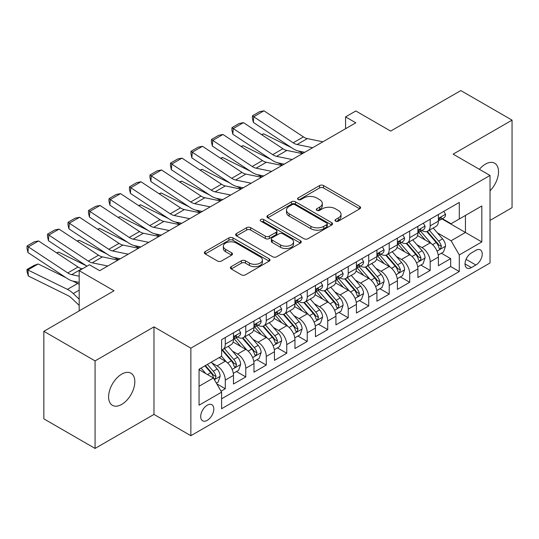 <?xml version="1.0" encoding="UTF-8"?>
<svg xmlns="http://www.w3.org/2000/svg" width="539" height="539" viewBox="0 0 539 539"><rect width="100%" height="100%" fill="white"/><g stroke="black" fill="none" stroke-linecap="round" stroke-linejoin="round"><path stroke-width="0.81" d="M335.581 221.152A1.994 1.152 0 0 0 338.398 221.152L359.769 208.809A2.843 1.644 0 0 0 360.604 207.65A2.843 1.644 0 0 0 359.769 206.491L323.568 185.584A2.843 1.644 0 0 0 319.546 185.584L298.175 197.928A1.994 1.152 0 0 0 297.589 198.736A1.994 1.152 0 0 0 298.175 199.551A1.994 1.152 0 0 0 300.991 199.551L303.753 197.954A9.102 5.255 0 0 1 316.629 197.954L319.647 199.693A9.102 5.255 0 0 1 322.309 203.412A9.102 5.255 0 0 1 319.647 207.131L316.878 208.721A1.994 1.152 0 0 0 316.299 209.536A1.994 1.152 0 0 0 316.878 210.351A1.994 1.152 0 0 0 319.694 210.351L322.457 208.755A9.102 5.255 0 0 1 335.332 208.755L338.351 210.493A9.102 5.255 0 0 1 341.012 214.212A9.102 5.255 0 0 1 338.351 217.924L335.581 219.521A1.994 1.152 0 0 0 335.002 220.336A1.994 1.152 0 0 0 335.581 221.152L335.581 219.521M121.706 404.418A18.548 10.706 120 0 0 133.827 388.08A18.548 10.706 120 0 0 130.984 373.217A18.548 10.706 120 0 0 121.706 374.133A18.548 10.706 120 0 0 109.592 390.479A18.548 10.706 120 0 0 112.435 405.341A18.548 10.706 120 0 0 121.706 404.418M490.025 190.813A18.548 10.706 120 0 0 494.687 163.236A18.548 10.706 120 0 0 485.41 164.152A18.548 10.706 120 0 0 479.393 169.313M207.259 420.332A9.271 5.356 120 0 0 213.316 412.16A9.271 5.356 120 0 0 211.894 404.728A9.271 5.356 120 0 0 207.259 405.193A9.271 5.356 120 0 0 201.202 413.359A9.271 5.356 120 0 0 202.617 420.791A9.271 5.356 120 0 0 207.259 420.332M231.251 266.637A2.843 1.644 0 0 0 230.416 267.802A2.843 1.644 0 0 0 231.251 268.961L241.405 274.823A2.843 1.644 0 0 0 245.427 274.823L269.163 261.125A2.843 1.644 0 0 0 269.992 259.96A2.843 1.644 0 0 0 269.163 258.801L232.956 237.901A2.843 1.644 0 0 0 228.934 237.901L205.204 251.598A2.843 1.644 0 0 0 204.369 252.764A2.843 1.644 0 0 0 205.204 253.923L217.473 261.004A2.843 1.644 0 0 0 221.495 261.004L231.649 255.142A2.843 1.644 0 0 0 232.484 253.984A2.843 1.644 0 0 0 231.649 252.818L225.565 249.308A7.607 4.393 0 0 1 223.341 246.202A7.607 4.393 0 0 1 228.037 242.146A7.607 4.393 0 0 1 236.325 243.096L260.162 256.854A7.607 4.393 0 0 1 262.392 259.96A7.607 4.393 0 0 1 257.696 264.022A7.607 4.393 0 0 1 249.402 263.066L245.427 260.775A2.843 1.644 0 0 0 241.405 260.775L231.251 266.637L231.251 268.961M490.025 220.404L512.05 207.69L512.05 120.143L460.825 90.572L390.647 131.092L355.814 110.98L345.566 116.896L355.814 122.804L99.681 270.679L89.44 264.77L79.193 270.679L79.193 310.902M95.073 360.887L95.073 448.428L153.979 414.417L153.979 326.877L95.073 360.887L43.848 331.31L114.025 290.791L79.193 270.679M153.979 326.877L190.867 348.167L490.025 175.451L490.025 262.992L190.867 435.714L190.867 348.167M512.05 120.143L453.137 154.154L490.025 175.451M303.956 238.71A2.843 1.644 0 0 0 307.978 238.71L331.714 225.012A2.843 1.644 0 0 0 332.543 223.847A2.843 1.644 0 0 0 331.714 222.688L295.507 201.788A2.843 1.644 0 0 0 291.484 201.788L267.755 215.485A2.843 1.644 0 0 0 266.92 216.651A2.843 1.644 0 0 0 267.755 217.81L303.956 238.71M261.61 221.576A1.994 1.152 0 0 1 263.632 221.859L263.632 219.494L300.439 240.744A2.843 1.644 0 0 1 301.267 241.903A2.843 1.644 0 0 1 300.439 243.069L276.702 256.766A2.843 1.644 0 0 1 272.68 256.766L236.48 235.866L236.48 233.542A2.843 1.644 0 0 0 235.644 234.708A2.843 1.644 0 0 0 236.48 235.866M236.48 233.542L246.633 227.68A2.843 1.644 0 0 1 250.655 227.68L265.343 236.156A2.843 1.644 0 0 0 269.365 236.156L276.103 232.269A2.843 1.644 0 0 0 276.931 231.103A2.843 1.644 0 0 0 276.103 229.944L260.815 221.118A1.994 1.152 0 0 1 260.229 220.31A1.994 1.152 0 0 1 261.462 219.245A1.994 1.152 0 0 1 263.632 219.494M95.073 448.428L43.848 418.857L43.848 331.31M221.037 391.199L225.289 388.747L216.786 383.835M211.948 362.942L217.089 365.914A11.588 6.69 60 0 1 225.289 380.11L233.481 375.38L233.481 384.017L245.777 376.916L236.453 371.533M232.437 351.111L237.584 354.083A11.588 6.69 60 0 1 245.777 368.278L253.977 363.549L253.977 372.186L266.266 365.085L256.948 359.702M252.926 339.287L258.073 342.252A11.588 6.69 60 0 1 266.266 356.447L274.466 351.718L274.466 360.355L286.761 353.254L277.437 347.871M273.421 327.456L278.562 330.427A11.588 6.69 60 0 1 286.761 344.623L294.954 339.887L294.954 348.524L307.25 341.43L297.926 336.046M293.91 315.625L299.051 318.596A11.588 6.69 60 0 1 307.25 332.792L315.443 328.056L315.443 336.693L327.739 329.598L318.414 324.215M314.399 303.794L319.546 306.765A11.588 6.69 60 0 1 327.739 320.961L335.938 316.231L335.938 324.862L348.228 317.767L338.91 312.384M334.887 291.963L340.035 294.934A11.588 6.69 60 0 1 348.228 309.13L356.427 304.4L356.427 313.038L368.723 305.936L359.398 300.553M355.376 280.132L360.524 283.103A11.588 6.69 60 0 1 368.723 297.299L376.916 292.569L376.916 301.207L389.212 294.105L379.887 288.722M375.872 268.307L381.012 271.272A11.588 6.69 60 0 1 389.212 285.468L397.405 280.738L397.405 289.376L409.701 282.274L400.376 276.891M396.36 256.476L401.508 259.448A11.588 6.69 60 0 1 409.701 273.644L417.9 268.907L417.9 277.545L430.189 270.45L430.189 261.813A11.588 6.69 -120 0 0 421.997 247.617L416.849 244.645M420.865 265.067L430.189 270.45M233.481 375.38A11.588 6.69 -120 0 0 225.289 361.184L219.137 357.633M253.977 363.549A11.588 6.69 -120 0 0 245.777 349.353L233.104 342.036M274.466 351.718A11.588 6.69 -120 0 0 266.266 337.522L253.599 330.205M294.954 339.887A11.588 6.69 -120 0 0 286.761 325.691L274.088 318.374M315.443 328.056A11.588 6.69 -120 0 0 307.25 313.86L294.577 306.55M335.938 316.231A11.588 6.69 -120 0 0 327.739 302.035L315.066 294.718M356.427 304.4A11.588 6.69 -120 0 0 348.228 290.204L335.561 282.887M376.916 292.569A11.588 6.69 -120 0 0 368.723 278.373L356.05 271.056M397.405 280.738A11.588 6.69 -120 0 0 389.212 266.542L376.539 259.225M417.9 268.907A11.588 6.69 -120 0 0 409.701 254.711L397.027 247.394M475.883 250.339L471.376 252.939A8.981 5.188 120 0 0 465.507 260.856A8.981 5.188 120 0 0 466.889 268.051A8.981 5.188 120 0 0 471.376 267.607L475.883 265.006A8.981 5.188 120 0 0 481.751 257.09A8.981 5.188 120 0 0 480.377 249.894A8.981 5.188 120 0 0 475.883 250.339M199.059 386.261L213.404 377.98L221.596 392.176L221.596 408.737L459.289 271.515L459.289 254.947L451.089 240.751L437.338 232.814M221.596 392.176L199.059 405.193L199.059 369.228L221.596 356.212L221.596 339.651L459.289 202.421L459.289 218.989L481.826 205.972L481.826 241.937L459.289 254.947M237.477 336.99L237.584 337.05A11.588 6.69 60 0 0 243.379 337.623L251.572 332.893A11.588 6.69 -120 0 0 253.977 327.584L253.977 320.961M257.965 325.158L258.073 325.219A11.588 6.69 60 0 0 263.867 325.792L272.067 321.062A11.588 6.69 -120 0 0 274.466 315.753L274.466 309.13M278.454 313.327L278.562 313.388A11.588 6.69 60 0 0 284.356 313.961L292.556 309.231A11.588 6.69 -120 0 0 294.954 303.922L294.954 297.299M298.943 301.496L299.051 301.557A11.588 6.69 60 0 0 304.852 302.136L313.044 297.4A11.588 6.69 -120 0 0 315.443 292.098L315.443 285.468M319.438 289.665L319.546 289.726A11.588 6.69 60 0 0 325.34 290.305L333.533 285.569A11.588 6.69 -120 0 0 335.938 280.267L335.938 273.637M339.927 277.834L340.035 277.902A11.588 6.69 60 0 0 345.829 278.474L354.029 273.738A11.588 6.69 -120 0 0 356.427 268.435L356.427 261.813M360.416 266.01L360.524 266.071A11.588 6.69 60 0 0 366.318 266.643L374.517 261.914A11.588 6.69 -120 0 0 376.916 256.604L376.916 249.981M380.905 254.179L381.012 254.24A11.588 6.69 60 0 0 386.807 254.812L395.006 250.083A11.588 6.69 -120 0 0 397.405 244.773L397.405 238.15M401.4 242.348L401.508 242.409A11.588 6.69 60 0 0 407.302 242.981L415.495 238.251A11.588 6.69 -120 0 0 417.9 232.942L417.9 226.319M221.596 398.799L450.678 266.542L450.678 258.619L438.389 265.714L438.389 257.076A11.588 6.69 -120 0 0 430.189 242.88L417.516 235.57M421.889 230.517L421.997 230.577A11.588 6.69 -120 0 0 427.791 231.15A11.588 6.69 -120 0 0 430.189 225.848L430.189 219.225M427.791 231.15L435.984 226.42A11.588 6.69 -120 0 0 438.389 221.118L438.389 214.488M225.289 337.522L225.289 344.145A11.588 6.69 60 0 1 222.89 349.454A11.588 6.69 60 0 1 221.596 349.919M222.89 349.454L231.083 344.724A11.588 6.69 -120 0 0 233.481 339.415L233.481 332.792M245.777 325.691L245.777 332.314A11.588 6.69 60 0 1 243.379 337.623M266.266 313.86L266.266 320.489A11.588 6.69 60 0 1 263.867 325.792M286.761 302.029L286.761 308.658A11.588 6.69 60 0 1 284.356 313.961M307.25 290.204L307.25 296.827A11.588 6.69 60 0 1 304.852 302.136M327.739 278.373L327.739 284.996A11.588 6.69 60 0 1 325.34 290.305M348.228 266.542L348.228 273.165A11.588 6.69 60 0 1 345.829 278.474M368.723 254.711L368.723 261.334A11.588 6.69 60 0 1 366.318 266.643M389.212 242.88L389.212 249.51A11.588 6.69 60 0 1 386.807 254.812M409.701 231.049L409.701 237.679A11.588 6.69 60 0 1 407.302 242.981M409.701 273.644L409.701 282.274M389.212 285.468L389.212 294.105M368.723 297.299L368.723 305.936M348.228 309.13L348.228 317.767M327.739 320.961L327.739 329.598M307.25 332.792L307.25 341.43M286.761 344.623L286.761 353.254M266.266 356.447L266.266 365.085M245.777 368.278L245.777 376.916M225.289 380.11L225.289 388.747M213.404 377.98L199.059 369.7M451.089 240.751L465.433 232.471L465.433 215.438L481.826 205.972M441.967 218.922L481.826 241.937M442.378 218.686L451.089 223.719L459.289 218.989M153.979 414.417L190.867 435.714M345.566 116.896L345.566 128.72M441.36 253.236L450.678 258.619M450.678 266.542L459.289 271.515M336.376 221.428L338.351 220.296A9.102 5.255 0 0 0 341.012 216.577L341.012 214.212M322.309 203.412L322.309 205.777A9.102 5.255 0 0 1 319.647 209.496L317.673 210.628M359.729 208.836L323.568 187.956A2.843 1.644 0 0 0 319.546 187.956L298.97 199.834M331.674 225.032L295.507 204.153A2.843 1.644 0 0 0 291.484 204.153L267.789 217.83M326.681 224.662A1.994 1.152 0 0 0 327.267 223.847A1.994 1.152 0 0 0 326.681 223.038L294.907 204.692A1.994 1.152 0 0 0 292.091 204.692L289.173 206.37A9.102 5.255 0 0 0 286.505 210.089A9.102 5.255 0 0 0 289.173 213.808L310.895 226.346A9.102 5.255 0 0 0 323.771 226.346L326.681 224.662L326.681 227.027A1.994 1.152 0 0 0 327.267 226.212L327.267 223.847M286.505 210.089L286.505 212.454A9.102 5.255 0 0 0 289.173 216.173L289.173 213.808M326.681 227.027L323.771 228.711A9.102 5.255 0 0 1 310.895 228.711L289.173 216.173M236.513 235.887L246.633 230.045L246.633 227.68M276.931 231.103L276.931 233.475A2.843 1.644 0 0 1 276.103 234.633L269.365 238.521A2.843 1.644 0 0 1 265.343 238.521L250.655 230.045A2.843 1.644 0 0 0 246.633 230.045M263.632 221.859L300.398 243.089M280.576 244.955A7.607 4.393 0 0 0 288.87 245.905A7.607 4.393 0 0 0 293.566 241.849A7.607 4.393 0 0 0 291.336 238.743L282.941 233.892A2.843 1.644 0 0 0 278.919 233.892L272.182 237.78A2.843 1.644 0 0 0 271.346 238.945A2.843 1.644 0 0 0 272.182 240.104L280.576 244.955L280.576 247.32A7.607 4.393 0 0 0 288.87 248.27A7.607 4.393 0 0 0 293.566 244.214L293.566 241.849M271.346 238.945L271.346 241.31A2.843 1.644 0 0 0 272.182 242.469L272.182 240.104M280.576 247.32L272.182 242.469M262.392 259.96L262.392 262.331A7.607 4.393 0 0 1 257.696 266.387A7.607 4.393 0 0 1 249.402 265.437L245.427 263.14A2.843 1.644 0 0 0 241.405 263.14L231.285 268.981M223.341 246.202L223.341 248.567A7.607 4.393 0 0 0 225.565 251.673L225.565 249.308M231.615 255.163L225.565 251.673M269.123 261.146L232.956 240.266A2.843 1.644 0 0 0 228.934 240.266L205.244 253.943M438.214 255.048L443.509 251.989L445.558 246.074A7.681 4.433 -120 0 0 442.566 238.865L433.208 228.024M261.503 134.561L263.598 133.834L291.417 147.571M298.323 150.987L303.006 153.298M431.328 243.635L420.629 231.244M425.244 240.023L419.032 232.835A18.4 10.625 -120 0 0 418.459 232.194M426.747 231.568L436.213 242.537A7.681 4.433 60 0 1 438.955 247.825L439.514 248.735L440.552 248.587L441.414 246.404A7.681 4.433 -120 0 0 438.672 241.115L429.314 230.274M427.306 231.393L437.479 243.17A3.914 2.257 60 0 1 438.463 244.699L441.414 246.404M263.598 133.834L261.893 134.817M312.667 147.72L297.077 144.519A14.486 8.368 60 0 1 293.189 142.815L253.721 116.734L253.35 122.42L292.825 148.501A21.735 12.545 -120 0 0 298.646 151.055L304.724 152.301M443.819 211.355L445.558 214.374A7.681 4.433 60 0 1 443.968 217.769L440.073 220.02A7.681 4.433 -120 0 0 441.414 218.248L441.252 217.567L440.289 217.756L438.955 219.669A7.681 4.433 60 0 1 438.389 220.761M322.915 141.804L307.318 138.604A14.486 8.368 60 0 1 303.437 136.899L263.969 110.818L253.721 116.734L252.495 115.797L259.663 111.654L263.969 110.818M438.645 220.377L438.672 220.377A7.681 4.433 -120 0 0 440.073 220.02M253.35 122.42L252.346 118.068L252.495 115.797M417.725 266.879L423.021 263.82L425.069 257.905A7.681 4.433 -120 0 0 422.077 250.696L412.712 239.855M241.014 146.392L243.109 145.665L270.928 159.403M277.834 162.812L282.51 165.123M410.839 255.459L400.14 243.076M404.749 251.854L398.543 244.666A18.4 10.625 -120 0 0 397.971 244.026M406.258 243.399L415.724 254.361A7.681 4.433 60 0 1 418.466 259.657L419.019 260.566L420.056 260.418L420.757 259.576L420.925 258.235A7.681 4.433 -120 0 0 418.183 252.946L408.825 242.105M406.81 243.224L416.991 255.001A3.914 2.257 60 0 1 417.974 256.53L420.925 258.235M243.109 145.665L241.405 146.648M397.236 278.71L402.532 275.651L404.58 269.736A7.681 4.433 -120 0 0 401.589 262.527L392.224 251.686M220.518 158.217L222.62 157.496L250.433 171.234M257.346 174.643L262.021 176.954M390.351 267.29L379.651 254.907M384.26 263.686L378.048 256.497A18.4 10.625 -120 0 0 377.482 255.857M385.762 255.23L395.235 266.192A7.681 4.433 60 0 1 397.971 271.481L398.53 272.39L399.567 272.249L400.43 270.066A7.681 4.433 -120 0 0 397.694 264.777L388.329 253.936M386.322 255.048L396.495 266.832A3.914 2.257 60 0 1 397.486 268.361L400.43 270.066M222.62 157.496L220.916 158.479M376.741 290.541L382.036 287.482L384.085 281.567A7.681 4.433 -120 0 0 381.1 274.358L371.735 263.517M200.03 170.048L202.125 169.327L229.944 183.065M236.85 186.474L241.533 188.785M369.862 279.121L359.156 266.731M363.771 275.517L357.559 268.328A18.4 10.625 -120 0 0 356.986 267.681M365.274 267.061L374.746 278.023A7.681 4.433 60 0 1 377.482 283.312L378.041 284.221L379.079 284.08L379.941 281.897A7.681 4.433 -120 0 0 377.206 276.601L367.841 265.767M365.833 266.879L376.006 278.663A3.914 2.257 60 0 1 376.99 280.192L379.941 281.897M202.125 169.327L200.427 170.311M356.252 302.366L361.548 299.313L363.596 293.398A7.681 4.433 -120 0 0 360.604 286.189L351.246 275.348M179.541 181.879L181.636 181.158L209.455 194.896M216.361 198.305L221.044 200.616M349.366 290.952L338.667 278.562M343.282 287.348L337.07 280.152A18.4 10.625 -120 0 0 336.498 279.512M344.785 278.892L354.258 289.854A7.681 4.433 60 0 1 356.993 295.143L357.552 296.052L358.59 295.904L359.452 293.721A7.681 4.433 -120 0 0 356.71 288.432L347.352 277.592M345.344 278.71L355.518 290.494A3.914 2.257 60 0 1 356.501 292.023L359.452 293.721M181.636 181.158L179.932 182.142M292.178 159.544L276.581 156.35A14.486 8.368 60 0 1 272.7 154.646L233.232 128.565L232.861 134.251L272.33 160.332A21.735 12.545 -120 0 0 278.158 162.886L284.235 164.132M423.324 223.186L425.069 226.205A7.681 4.433 60 0 1 423.479 229.601L419.585 231.844A7.681 4.433 -120 0 0 420.925 230.079L420.764 229.398L419.8 229.587L418.466 231.5A7.681 4.433 60 0 1 417.9 232.592M302.419 153.628L286.829 150.435A14.486 8.368 60 0 1 282.948 148.73L243.48 122.649L233.232 128.565L231.999 127.628L239.175 123.485L243.48 122.649M418.156 232.208L418.183 232.208A7.681 4.433 -120 0 0 419.585 231.844M232.861 134.251L231.851 129.899L231.999 127.628M271.69 171.375L256.092 168.181A14.486 8.368 60 0 1 252.212 166.477L212.743 140.396L212.373 146.076L251.841 172.163A21.735 12.545 -120 0 0 257.662 174.717L263.746 175.963M402.835 235.017L404.58 238.029A7.681 4.433 60 0 1 402.99 241.432L399.096 243.675A7.681 4.433 -120 0 0 400.43 241.91L400.268 241.229L399.311 241.418L397.971 243.325A7.681 4.433 60 0 1 397.405 244.423M281.931 165.46L266.34 162.266A14.486 8.368 60 0 1 262.459 160.561L222.984 134.48L212.743 140.396L211.51 139.453L218.679 135.316L222.984 134.48M397.661 244.039L397.694 244.039A7.681 4.433 -120 0 0 399.096 243.675M212.373 146.076L211.362 141.73L211.51 139.453M251.194 183.206L235.604 180.006A14.486 8.368 60 0 1 231.723 178.308L192.255 152.22L191.884 157.907L231.352 183.994A21.735 12.545 -120 0 0 237.173 186.548L243.251 187.794M382.346 246.842L384.085 249.86A7.681 4.433 60 0 1 382.495 253.256L378.607 255.506A7.681 4.433 -120 0 0 379.941 253.741L379.779 253.054L378.823 253.249L377.482 255.156A7.681 4.433 60 0 1 376.916 256.247M261.442 177.291L245.851 174.09A14.486 8.368 60 0 1 241.964 172.392L202.496 146.305L192.255 152.22L191.022 151.284L198.19 147.147L202.496 146.305M377.172 255.863L377.206 255.863A7.681 4.433 -120 0 0 378.607 255.506M191.884 157.907L190.873 153.561L191.022 151.284M230.705 195.037L215.115 191.837A14.486 8.368 60 0 1 211.227 190.139L171.759 164.051L171.389 169.738L210.864 195.825A21.735 12.545 -120 0 0 216.685 198.372L222.762 199.625M361.858 258.673L363.596 261.691A7.681 4.433 60 0 1 362.006 265.087L358.112 267.337A7.681 4.433 -120 0 0 359.452 265.565L359.291 264.885L358.327 265.08L356.993 266.987A7.681 4.433 60 0 1 356.427 268.078M240.953 189.122L225.356 185.921A14.486 8.368 60 0 1 221.475 184.223L182.007 158.136L171.759 164.051L170.533 163.115L177.702 158.978L182.007 158.136M356.683 267.694L356.71 267.694A7.681 4.433 -120 0 0 358.112 267.337M171.389 169.738L170.385 165.392L170.533 163.115M335.763 314.197L341.059 311.144L343.107 305.229A7.681 4.433 -120 0 0 340.116 298.013L330.757 287.179M159.052 193.71L161.148 192.989L188.967 206.727M195.873 210.136L200.555 212.447M328.878 302.783L318.178 290.393M322.787 299.172L316.582 291.983A18.4 10.625 -120 0 0 316.009 291.343M324.296 290.723L333.762 301.685A7.681 4.433 60 0 1 336.504 306.974L337.064 307.884L338.101 307.735L338.964 305.552A7.681 4.433 -120 0 0 336.221 300.263L326.863 289.423M324.849 290.541L335.029 302.318A3.914 2.257 60 0 1 336.013 303.855L338.964 305.552M161.148 192.989L159.443 193.973M210.217 206.868L194.619 203.668A14.486 8.368 60 0 1 190.739 201.963L151.27 175.882L150.9 181.569L190.368 207.65A21.735 12.545 -120 0 0 196.196 210.203L202.273 211.45M341.362 270.504L343.107 273.522A7.681 4.433 60 0 1 341.517 276.918L337.623 279.168A7.681 4.433 -120 0 0 338.964 277.396L338.802 276.716L337.838 276.905L336.504 278.818A7.681 4.433 60 0 1 335.938 279.909M220.458 200.953L204.867 197.752A14.486 8.368 60 0 1 200.986 196.055L161.518 169.967L151.27 175.882L150.037 174.946L157.213 170.802L161.518 169.967M336.195 279.525L336.221 279.525A7.681 4.433 -120 0 0 337.623 279.168M150.9 181.569L149.889 177.223L150.037 174.946M315.275 326.028L320.57 322.969L322.618 317.053A7.681 4.433 -120 0 0 319.627 309.844L310.262 299.004M138.563 205.541L140.659 204.813L168.478 218.551M175.384 221.967L180.06 224.278M308.389 314.614L297.69 302.224M302.298 311.003L296.086 303.814A18.4 10.625 -120 0 0 295.52 303.174M303.807 302.547L313.274 313.516A7.681 4.433 60 0 1 316.009 318.805L316.568 319.715L317.606 319.566L318.468 317.383A7.681 4.433 -120 0 0 315.733 312.094L306.368 301.254M304.36 302.372L314.533 314.149A3.914 2.257 60 0 1 315.524 315.679L318.468 317.383M140.659 204.813L138.954 205.797M189.728 218.699L174.131 215.499A14.486 8.368 60 0 1 170.25 213.794L130.782 187.713L130.411 193.4L169.879 219.481A21.735 12.545 -120 0 0 175.701 222.034L181.784 223.281M320.873 282.335L322.618 285.353A7.681 4.433 60 0 1 321.028 288.749L317.134 290.999A7.681 4.433 -120 0 0 318.468 289.227L318.306 288.547L317.35 288.736L316.009 290.649A7.681 4.433 60 0 1 315.443 291.74M199.969 212.784L184.378 209.583A14.486 8.368 60 0 1 180.498 207.879L141.023 181.798L130.782 187.713L129.549 186.777L136.724 182.633L141.023 181.798M315.699 291.356L315.733 291.356A7.681 4.433 -120 0 0 317.134 290.999M130.411 193.4L129.4 189.048L129.549 186.777M294.786 337.859L300.075 334.8L302.123 328.884A7.681 4.433 -120 0 0 299.138 321.675L289.773 310.835M118.068 217.372L120.163 216.644L147.982 230.382M154.888 233.798L159.571 236.109M287.9 326.439L277.201 314.055M281.809 322.834L275.597 315.645A18.4 10.625 -120 0 0 275.025 315.005M283.312 314.378L292.785 325.34A7.681 4.433 60 0 1 295.52 330.636L296.079 331.546L297.117 331.397L297.979 329.214A7.681 4.433 -120 0 0 295.244 323.926L285.879 313.085M283.871 314.203L294.045 325.98A3.914 2.257 60 0 1 295.028 327.51L297.979 329.214M120.163 216.644L118.465 217.628M169.233 230.524L153.642 227.33A14.486 8.368 60 0 1 149.761 225.625L110.293 199.545L109.922 205.231L149.391 231.312A21.735 12.545 -120 0 0 155.212 233.865L161.289 235.112M300.385 294.166L302.123 297.184A7.681 4.433 60 0 1 300.533 300.58L296.645 302.824A7.681 4.433 -120 0 0 297.979 301.058L297.818 300.378L296.861 300.567L295.52 302.48A7.681 4.433 60 0 1 294.954 303.572M179.48 224.615L163.89 221.414A14.486 8.368 60 0 1 160.002 219.71L120.534 193.629L110.293 199.545L109.06 198.608L116.229 194.464L120.534 193.629M295.21 303.188L295.244 303.188A7.681 4.433 -120 0 0 296.645 302.824M109.922 205.231L108.912 200.879L109.06 198.608M274.29 349.69L279.586 346.631L281.634 340.715A7.681 4.433 -120 0 0 278.643 333.506L269.284 322.666M97.579 229.196L99.675 228.475L127.494 242.213M134.4 245.622L139.082 247.933M267.405 338.27L256.705 325.886M261.321 334.665L255.109 327.476A18.4 10.625 -120 0 0 254.536 326.836M262.823 326.21L272.296 337.171A7.681 4.433 60 0 1 275.031 342.46L275.591 343.377L276.628 343.228L277.491 341.046A7.681 4.433 -120 0 0 274.755 335.757L265.39 324.916M263.382 326.028L273.556 337.812A3.914 2.257 60 0 1 274.54 339.341L277.491 341.046M99.675 228.475L97.97 229.459M148.744 242.355L133.153 239.161A14.486 8.368 60 0 1 129.266 237.456L89.797 211.376L89.427 217.062L128.902 243.143A21.735 12.545 -120 0 0 134.723 245.696L140.8 246.943M279.896 305.997L281.634 309.009A7.681 4.433 60 0 1 280.044 312.411L276.15 314.655A7.681 4.433 -120 0 0 277.491 312.889L277.329 312.209L276.366 312.398L275.031 314.304A7.681 4.433 60 0 1 274.466 315.403M158.992 236.439L143.394 233.246A14.486 8.368 60 0 1 139.513 231.541L100.045 205.46L89.797 211.376L88.571 210.432L95.74 206.296L100.045 205.46M274.722 315.019L274.755 315.019A7.681 4.433 -120 0 0 276.15 314.655M89.427 217.062L88.423 212.71L88.571 210.432M253.802 361.521L259.097 358.462L261.146 352.546A7.681 4.433 -120 0 0 258.154 345.337L248.796 334.497M77.09 241.027L79.186 240.306L107.005 254.044M113.911 257.453L118.593 259.764M246.916 350.101L236.217 337.71M240.825 346.496L234.62 339.307A18.4 10.625 -120 0 0 234.047 338.66M242.334 338.041L251.801 349.002A7.681 4.433 60 0 1 254.543 354.291L255.102 355.201L256.14 355.06L257.002 352.877A7.681 4.433 -120 0 0 254.26 347.581L244.901 336.747M242.894 337.859L253.067 349.643A3.914 2.257 60 0 1 254.051 351.172L257.002 352.877M79.186 240.306L77.481 241.29M128.255 254.186L112.658 250.985A14.486 8.368 60 0 1 108.777 249.287L69.309 223.2L68.938 228.886L108.406 254.974A21.735 12.545 -120 0 0 114.234 257.527L120.312 258.774M259.407 317.828L261.146 320.84A7.681 4.433 60 0 1 259.555 324.242L255.661 326.486A7.681 4.433 -120 0 0 257.002 324.721L256.84 324.033L255.877 324.229L254.543 326.135A7.681 4.433 60 0 1 253.977 327.227M138.503 248.27L122.905 245.07A14.486 8.368 60 0 1 119.025 243.372L79.556 217.284L69.309 223.2L68.076 222.263L75.251 218.127L79.556 217.284M254.233 326.85L254.26 326.85A7.681 4.433 -120 0 0 255.661 326.486M68.938 228.886L67.927 224.541L68.076 222.263M233.313 373.352L238.609 370.293L240.657 364.377A7.681 4.433 -120 0 0 237.665 357.168L228.3 346.328M56.602 252.858L58.697 252.137L86.516 265.875M226.427 361.932L221.522 356.259M220.336 358.327L219.541 357.404M221.846 349.872L231.312 360.834A7.681 4.433 60 0 1 234.047 366.122L234.606 367.032L235.644 366.891L236.506 364.701A7.681 4.433 -120 0 0 233.771 359.412L224.406 348.571M222.398 349.69L232.572 361.474A3.914 2.257 60 0 1 233.562 363.003L236.506 364.701M58.697 252.137L56.993 253.121M107.766 266.017L92.169 262.816A14.486 8.368 60 0 1 88.288 261.119L48.82 235.031L48.449 240.717L86.981 266.185M99.392 270.511L99.823 270.605M238.912 329.652L240.657 332.671A7.681 4.433 60 0 1 239.067 336.066L235.172 338.317A7.681 4.433 -120 0 0 236.506 336.545L236.345 335.864L235.388 336.06L234.047 337.966A7.681 4.433 60 0 1 233.481 339.058M118.007 260.101L102.417 256.901A14.486 8.368 60 0 1 98.536 255.203L59.061 229.115L48.82 235.031L47.587 234.094L54.762 229.958L59.061 229.115M233.737 338.674L233.771 338.674A7.681 4.433 -120 0 0 235.172 338.317M48.449 240.717L47.439 236.372L47.587 234.094M216.375 383.128L218.113 382.124L220.161 376.209A7.681 4.433 -120 0 0 217.177 368.993L211.281 362.174M38.202 263.969L27.961 269.884L28.331 275.995L27.098 271.959L26.95 269.513L34.119 265.377L38.202 263.969L66.021 277.706M72.927 281.115L77.677 283.46A21.735 12.545 60 0 1 79.193 284.296M205.777 373.581L201.034 368.09M26.95 269.513L67.429 289.369A21.735 12.545 60 0 1 73.25 293.546L79.193 299.185M79.193 305.397L71.68 298.269A14.486 8.368 -120 0 0 67.799 295.487L28.331 275.995M199.848 370.152L199.059 369.242M204.928 365.84L210.823 372.665A7.681 4.433 60 0 1 213.559 377.954L214.118 378.863L215.155 378.715L216.018 376.532A7.681 4.433 -120 0 0 213.282 371.243L207.387 364.418M205.399 365.563L212.083 373.298A3.914 2.257 60 0 1 213.073 374.834L216.018 376.532M79.193 276.19L71.68 274.647A14.486 8.368 60 0 1 67.799 272.943L28.331 246.862L27.961 252.548L67.429 278.629A21.735 12.545 -120 0 0 73.25 281.183L79.193 282.402M82.4 268.833L81.928 268.732A14.486 8.368 60 0 1 78.04 267.034L38.572 240.946L28.331 246.862L27.098 245.925L34.267 241.782L38.572 240.946M27.961 252.548L26.95 248.203L27.098 245.925M217.089 365.914L225.289 361.184M237.584 354.083L245.777 349.353M258.073 342.252L266.266 337.522M278.562 330.427L286.761 325.691M299.051 318.596L307.25 313.86M319.546 306.765L327.739 302.035M340.035 294.934L348.228 290.204M360.524 283.103L368.723 278.373M381.012 271.272L389.212 266.542M401.508 259.448L409.701 254.711M421.997 247.617L430.189 242.88M430.189 225.848L438.389 221.118M225.289 344.145L233.481 339.415M245.777 332.314L253.977 327.584M266.266 320.489L274.466 315.753M286.761 308.658L294.954 303.922M307.25 296.827L315.443 292.098M327.739 284.996L335.938 280.267M348.228 273.165L356.427 268.435M368.723 261.334L376.916 256.604M389.212 249.51L397.405 244.773M409.701 237.679L417.9 232.942M430.189 261.813L438.389 257.076M466.06 259.333L475.883 265.006M465.022 263.942L471.376 267.607M338.351 220.296L338.351 217.924M316.878 210.351L316.878 208.721M319.647 209.496L319.647 207.131M298.175 199.551L298.175 197.928M319.546 187.956L319.546 185.584M323.568 187.956L323.568 185.584M359.769 208.809L359.769 206.491M267.755 217.81L267.755 215.485M291.484 204.153L291.484 201.788M295.507 204.153L295.507 201.788M331.714 225.012L331.714 222.688M310.895 228.711L310.895 226.346M323.771 228.711L323.771 226.346M250.655 230.045L250.655 227.68M265.343 238.521L265.343 236.156M269.365 238.521L269.365 236.156M276.103 234.633L276.103 232.269M300.439 243.069L300.439 240.744M241.405 263.14L241.405 260.775M245.427 263.14L245.427 260.775M249.402 265.437L249.402 263.066M231.649 255.142L231.649 252.818M205.204 253.923L205.204 251.598M228.934 240.266L228.934 237.901M232.956 240.266L232.956 237.901M269.163 261.125L269.163 258.801M437.041 251.113L445.51 246.222M438.672 241.115L442.566 238.865M432.554 244.645L436.213 242.537M445.51 214.286L438.389 218.396M297.077 144.519L307.318 138.604M293.189 142.815L303.437 136.899M440.424 217.675L441.414 218.248M416.553 262.944L425.015 258.053M418.183 252.946L422.077 250.696M412.065 256.476L415.724 254.361M396.064 274.769L404.526 269.884M397.694 264.777L401.589 262.527M391.57 268.307L395.235 266.192M375.575 286.6L384.037 281.715M377.206 276.601L381.1 274.358M371.081 280.139L374.746 278.023M355.08 298.431L363.549 293.546M356.71 288.432L360.604 286.189M350.593 291.97L354.258 289.854M425.015 226.111L417.9 230.227M276.581 156.35L286.829 150.435M272.7 154.646L282.948 148.73M419.928 229.506L420.925 230.079M404.526 237.942L397.405 242.051M256.092 168.181L266.34 162.266M252.212 166.477L262.459 160.561M399.439 241.337L400.43 241.91M384.037 249.773L376.916 253.882M235.604 180.006L245.851 174.09M231.723 178.308L241.964 172.392M378.951 253.168L379.941 253.741M363.549 261.604L356.427 265.714M215.115 191.837L225.356 185.921M211.227 190.139L221.475 184.223M358.462 264.993L359.452 265.565M334.591 310.262L343.053 305.377M336.221 300.263L340.116 298.013M330.104 303.801L333.762 301.685M343.053 273.435L335.938 277.545M194.619 203.668L204.867 197.752M190.739 201.963L200.986 196.055M337.966 276.824L338.964 277.396M314.102 322.093L322.565 317.202M315.733 312.094L319.627 309.844M309.608 315.625L313.274 313.516M322.565 285.266L315.443 289.376M174.131 215.499L184.378 209.583M170.25 213.794L180.498 207.879M317.478 288.655L318.468 289.227M293.614 333.924L302.076 329.033M295.244 323.926L299.138 321.675M289.12 327.456L292.785 325.34M302.076 297.09L294.954 301.207M153.642 227.33L163.89 221.414M149.761 225.625L160.002 219.71M296.989 300.486L297.979 301.058M273.118 345.748L281.587 340.864M274.755 335.757L278.643 333.506M268.631 339.287L272.296 337.171M281.587 308.921L274.466 313.031M133.153 239.161L143.394 233.246M129.266 237.456L139.513 231.541M276.5 312.317L277.491 312.889M252.629 357.579L261.092 352.695M254.26 347.581L258.154 345.337M248.142 351.118L251.801 349.002M261.092 320.752L253.977 324.862M112.658 250.985L122.905 245.07M108.777 249.287L119.025 243.372M256.005 324.148L257.002 324.721M232.141 369.41L240.603 364.526M233.771 359.412L237.665 357.168M227.653 362.949L231.312 360.834M240.603 332.583L233.481 336.693M92.169 262.816L102.417 256.901M88.288 261.119L98.536 255.203M235.516 335.972L236.506 336.545M214.374 379.665L220.114 376.357M213.282 371.243L217.177 368.993M207.508 374.578L210.823 372.665M77.677 283.46L67.429 289.369M79.193 290.117L73.25 293.546M71.68 274.647L81.928 268.732M67.799 272.943L78.04 267.034"/></g></svg>
